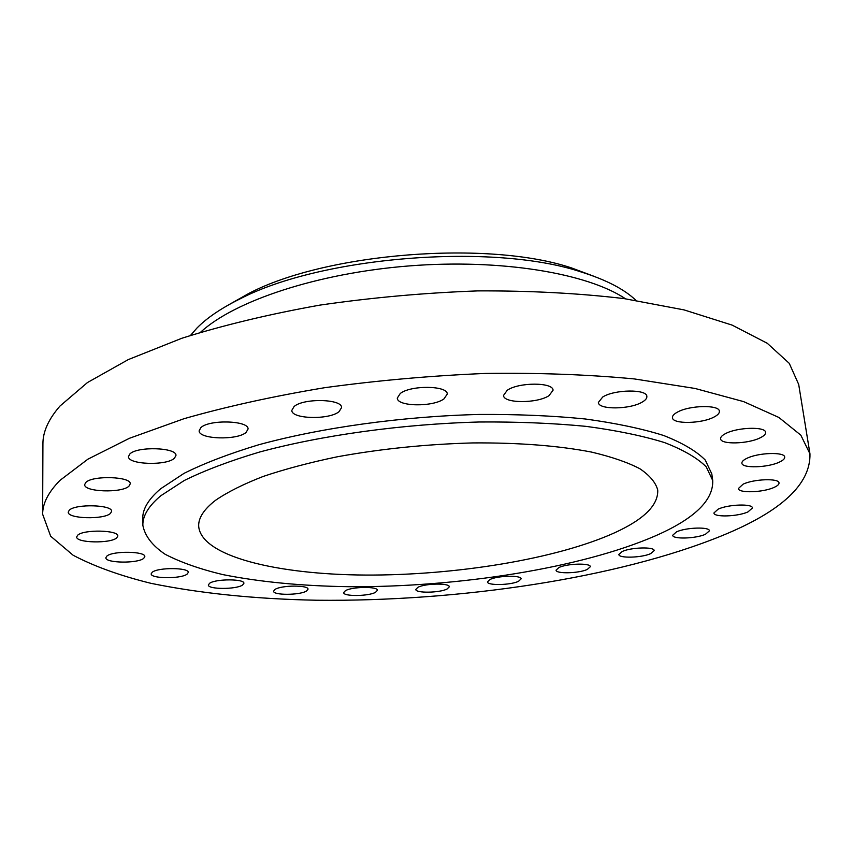 <?xml version="1.0" encoding="UTF-8"?>
<svg xmlns="http://www.w3.org/2000/svg" width="853" height="853" viewBox="0 0 853 853"><rect width="100%" height="100%" fill="white"/><g stroke="black" fill="none" stroke-linecap="round" stroke-linejoin="round"><path stroke-width="1.28" d="M548.991 395.664L553.043 390.279C553.448 382.155 518.635 382.101 507.236 390.279L503.526 395.419C503.313 403.522 537.166 403.64 548.991 395.664M443.986 398.884L447.249 394.086C447.889 385.513 410.805 384.98 400.26 393.5L397.306 398.052C396.901 406.636 432.972 407.201 443.986 398.884M339.046 411.679L341.563 407.627C342.448 398.905 303.529 397.924 294.082 406.54L291.833 410.346C291.214 419.09 329.109 420.071 339.046 411.679M246.122 432.375L248.042 429.048C249.129 420.529 209.134 419.26 200.85 427.652L199.154 430.754C198.354 439.306 237.337 440.553 246.122 432.375M174.438 458.221L175.942 455.513C177.157 447.473 137.056 446.098 129.805 454.031L128.494 456.547C127.577 464.629 166.708 465.951 174.438 458.221M128.974 486.125L130.221 483.875C131.469 476.475 92.231 475.196 85.758 482.51L84.682 484.6C83.722 492.032 122.064 493.269 128.974 486.125M110.495 513.357L111.604 511.395C112.831 504.699 75.203 503.633 69.221 510.275L68.261 512.099C67.312 518.827 104.119 519.85 110.495 513.357M116.722 537.87L117.789 536.079C118.93 530.044 83.391 529.244 77.644 535.247L76.695 536.91C75.8 542.966 110.602 543.734 116.722 537.87M143.709 558.363L144.818 556.646C145.863 551.209 112.596 550.686 106.86 556.103L105.868 557.713C105.036 563.172 137.642 563.673 143.709 558.363M187.042 574.176L188.268 572.459C189.206 567.533 158.168 567.256 152.292 572.192L151.184 573.813C150.448 578.76 180.889 579.027 187.042 574.176M242.519 585.073L243.905 583.313C244.736 578.782 215.734 578.718 209.614 583.281L208.356 584.955C207.684 589.498 236.153 589.562 242.519 585.073M306.408 591.076L308.018 589.22C308.743 584.987 281.49 585.105 275.071 589.391L273.589 591.172C273.003 595.405 299.744 595.298 306.408 591.076M375.523 592.323L377.399 590.329C378.05 586.31 352.225 586.576 345.422 590.681L343.674 592.6C343.162 596.61 368.507 596.364 375.523 592.323M447.089 588.996L449.296 586.811C449.851 582.93 425.114 583.324 417.885 587.333L415.827 589.434C415.379 593.315 439.658 592.952 447.089 588.996M518.539 581.298L521.119 578.878C521.609 575.05 497.619 575.54 489.91 579.55L487.479 581.885C487.106 585.712 510.627 585.243 518.539 581.298M587.312 569.431L590.34 566.723C590.756 562.873 567.17 563.46 558.928 567.533L556.071 570.156C555.761 574.005 578.878 573.451 587.312 569.431M642.128 402.136C645.454 400.228 647.032 398.33 646.862 396.442C647.096 388.989 614.64 389.341 602.751 396.976L598.369 402.445C598.305 409.877 629.845 409.6 642.128 402.136M714.185 416.957C717.831 415.038 719.559 413.14 719.378 411.263C719.527 404.567 689.299 405.196 677.293 412.202C673.881 414.078 672.271 415.901 672.441 417.682C672.452 424.357 701.848 423.813 714.185 416.957M760.215 437.802C763.968 435.958 765.759 434.156 765.589 432.386C765.695 426.404 737.429 427.193 725.647 433.548C722.107 435.361 720.433 437.099 720.604 438.783C720.614 444.754 748.134 444.04 760.215 437.802M779.439 462.081C783.097 460.375 784.856 458.711 784.696 457.101C784.824 451.738 758.189 452.591 746.855 458.349C743.389 460.023 741.737 461.633 741.897 463.168C741.875 468.521 767.828 467.743 779.439 462.081M774.055 487.415C777.499 485.869 779.141 484.387 779.013 482.947C779.184 478.085 753.839 478.949 743.091 484.184L738.41 488.513C738.346 493.343 763.072 492.565 774.055 487.415M747.942 511.928L752.453 507.972C752.677 503.515 728.291 504.326 718.183 509.134L713.918 512.973C713.79 517.408 737.621 516.662 747.942 511.928M650.668 553.65L654.166 550.59C654.518 546.624 630.996 547.295 622.178 551.528L618.862 554.493C618.617 558.448 641.648 557.819 650.668 553.65M705.431 534.298L709.44 530.822C709.728 526.653 685.94 527.399 676.493 531.877L672.697 535.257C672.516 539.405 695.771 538.701 705.431 534.298M635.922 300.341C624.343 289.263 606.206 279.848 581.49 272.086C494.164 242.636 321.517 256.231 239.874 298.976C221.215 308.2 206.895 317.902 196.915 328.085L190.528 335.4M809.966 453.881L798.696 384.436L789.26 363.346L767.263 343.269L732.151 325.121L684.085 309.906L624.151 298.614C578.91 293.251 530.15 290.681 477.861 290.894C424.623 292.824 371.961 297.569 319.875 305.118C269.399 314.139 223.379 325.185 181.828 338.268L128.281 359.593L87.475 382.539L60.009 406.017C48.546 419.154 42.842 431.789 42.917 443.923L42.65 514.263L50.668 536.217L73.145 555.25C94.257 566.392 120.23 575.754 151.045 583.345C200.455 593.432 255.793 599.073 317.039 600.245C458.69 601.706 617.38 578.377 722.022 535.684C781.369 511.459 810.681 484.195 809.966 453.881L800.828 435.169L778.896 417.469L743.592 401.603L695.035 388.456L634.291 378.924C588.367 374.574 538.808 372.74 485.592 373.433C431.383 375.683 377.751 380.438 324.673 387.699C273.227 396.261 226.333 406.604 184.003 418.706L129.453 438.282L87.923 459.159L59.998 480.356C48.354 492.181 42.565 503.483 42.65 514.263M712.724 480.484L711.797 473.905L705.26 460.055C696.411 451.13 682.539 442.942 663.645 435.499C641.893 428.643 615.706 423.141 585.083 418.962C552.286 415.71 516.886 414.206 478.896 414.451C401.731 416.435 321.336 427.652 258.96 444.701C229.404 453.625 204.443 463.168 184.077 473.33L160.641 488.769C148.443 499.165 142.483 509.134 142.739 518.688L142.856 525.341C144.882 535.961 152.303 545.6 165.13 554.269C180.537 562.266 199.73 569.036 222.686 574.57C259.738 581.949 301.77 586 348.802 586.704C457.752 587.408 580.594 568.29 655.115 535.983C694.278 518.869 713.481 500.37 712.724 480.484L706.209 466.815C697.359 458.008 683.488 449.936 664.572 442.6C642.81 435.851 616.591 430.434 585.926 426.351C553.085 423.173 517.643 421.723 479.589 421.99C402.296 424.037 321.762 435.211 259.28 452.122C229.67 460.972 204.667 470.429 184.269 480.495L160.791 495.764C148.571 506.042 142.6 515.905 142.856 525.341M614.81 532.698C644.1 519.285 658.409 505.051 657.727 490.006C655.712 482.51 649.73 475.409 639.782 468.681C627.52 462.305 611.409 456.771 591.46 452.069C558.374 445.682 518.901 442.622 473.042 442.92C426.383 444.178 381.152 448.806 337.372 456.771C309.767 462.518 285.062 469.075 263.257 476.422C243.5 484.088 227.623 492.021 215.638 500.231C204.016 509.198 198.365 517.835 198.674 526.141C200.839 556.231 276.585 574.591 365.788 575.061C455.374 575.487 556.497 559.141 614.81 532.698M625.516 298.806C587.429 273.259 500.978 258.672 409.141 265.923C317.295 273.131 234.191 301.056 200.572 332.243M594.818 276.617L571.563 267.938C488.609 240.002 326.592 252.744 249.023 293.325L227.42 305.534M249.023 293.325L239.874 298.976M571.563 267.938L581.49 272.086"/></g></svg>
